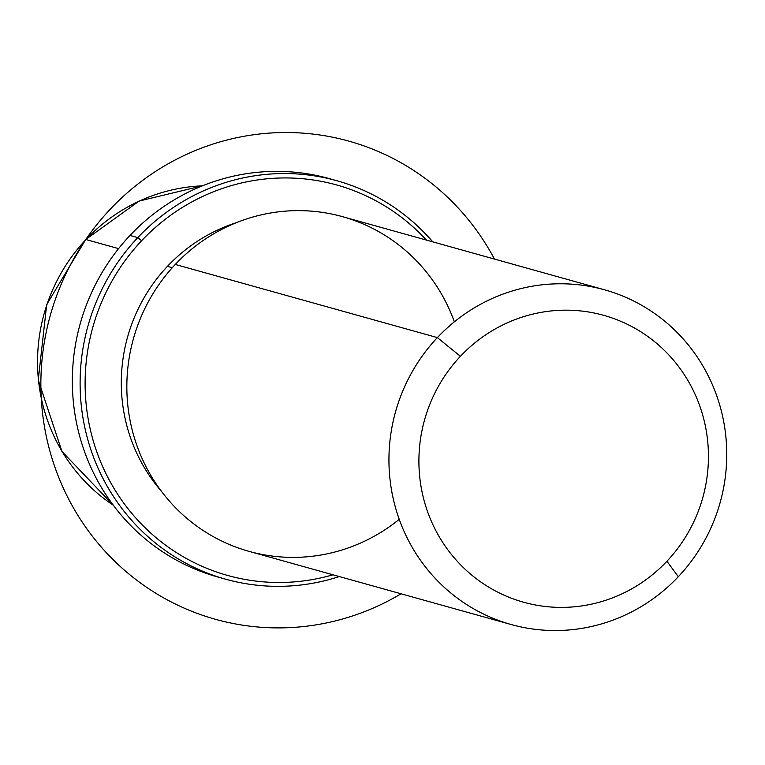 <?xml version="1.0" encoding="UTF-8"?>
<svg xmlns="http://www.w3.org/2000/svg" width="765" height="765" viewBox="0 0 765 765"><rect width="100%" height="100%" fill="white"/><g stroke="black" fill="none" stroke-linecap="round" stroke-linejoin="round"><path stroke-width="1.15" d="M172.288 267.712L167.43 266.354A165.479 160.497 -74.4 0 1 236.299 222.701A165.479 160.497 105.6 0 0 167.43 266.354L172.288 267.712M161.367 491.216A165.479 160.497 -74.4 0 1 167.43 266.354A165.479 160.497 105.6 0 0 161.367 491.216M454.353 321.836A173.751 168.52 105.6 0 0 175.281 264.451A173.751 168.52 105.6 0 0 169.524 501.257A173.751 168.52 105.6 0 0 399.234 519.33M511.135 624.517L249.036 551.364A173.751 168.52 -74.4 0 1 175.281 264.451L437.379 337.604A173.751 168.52 105.6 0 0 511.135 624.517A173.751 168.52 105.6 0 0 678.316 576.714A173.751 168.52 105.6 0 0 604.551 289.801A173.751 168.52 105.6 0 0 437.379 337.604L175.281 264.451A173.751 168.52 -74.4 0 1 342.452 216.648L604.551 289.801M437.379 337.604L460.415 356.308A148.936 144.442 105.6 0 0 462.194 566.416A148.936 144.442 105.6 0 0 666.927 561.261L678.316 576.714A173.751 168.52 -74.4 0 1 439.454 582.729A173.751 168.52 -74.4 0 1 437.379 337.604A173.751 168.52 -74.4 0 1 676.241 331.589A173.751 168.52 -74.4 0 1 678.316 576.714L666.927 561.261A148.936 144.442 105.6 0 0 665.148 351.154A148.936 144.442 105.6 0 0 460.415 356.308L437.379 337.604M666.927 561.261A148.936 144.442 -74.4 0 1 462.194 566.416A148.936 144.442 -74.4 0 1 460.415 356.308A148.936 144.442 -74.4 0 1 665.148 351.154A148.936 144.442 -74.4 0 1 666.927 561.261M85.967 239.531A173.751 168.52 -74.4 0 1 202.438 185.838A173.751 168.52 105.6 0 0 85.967 239.531L118.575 248.625L85.967 239.531A173.751 168.52 105.6 0 0 113.306 505.216A173.751 168.52 -74.4 0 1 85.967 239.531A8.272 0.956 -136.7 0 0 85.69 239.55A8.272 0.956 43.3 0 1 85.967 239.531M332.899 179.66A206.846 200.621 105.6 0 0 130.002 235.448A206.846 200.621 105.6 0 0 221.707 578.053M141.611 240.736A202.715 196.605 -74.4 0 1 426.401 240.076A202.715 196.605 105.6 0 0 141.611 240.736L137.777 237.619A206.846 200.621 105.6 0 0 225.579 579.182A206.846 200.621 105.6 0 0 339.325 576.561A206.846 200.621 -74.4 0 1 109.108 489.504A206.846 200.621 -74.4 0 1 137.777 237.619L130.002 235.448L137.777 237.619A206.846 200.621 -74.4 0 1 432.741 241.845A206.846 200.621 105.6 0 0 336.791 180.703A206.846 200.621 105.6 0 0 137.777 237.619L141.611 240.736A202.715 196.605 105.6 0 0 111.891 484.79A202.715 196.605 105.6 0 0 332.985 574.792A202.715 196.605 -74.4 0 1 111.891 484.79A202.715 196.605 -74.4 0 1 141.611 240.736M225.579 579.182L217.815 577.011A206.846 200.621 -74.4 0 1 130.002 235.448A206.846 200.621 -74.4 0 1 329.026 178.541L336.791 180.703M494.458 259.077A248.223 240.745 105.6 0 0 255.845 134.458A248.223 240.745 105.6 0 0 50.041 316.337A248.223 240.745 105.6 0 0 133.053 577.346A248.223 240.745 105.6 0 0 401.042 593.793M202.505 185.809L139.134 201.061L85.69 239.55L46.703 304.566L38.25 379.995L61.965 451.465L113.344 505.273"/></g></svg>
